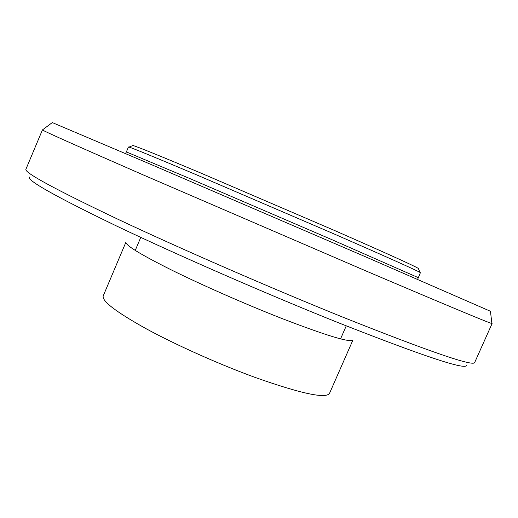 <?xml version="1.0" encoding="UTF-8"?>
<svg xmlns="http://www.w3.org/2000/svg" width="518" height="518" viewBox="0 0 518 518"><rect width="100%" height="100%" fill="white"/><g stroke="black" fill="none" stroke-linecap="round" stroke-linejoin="round"><path stroke-width="0.78" d="M418.227 277.629L331.844 239.64L188.766 178.101L126.373 151.936L128.451 146.989L129.027 147.086C133.443 148.446 156.073 157.744 196.911 174.987L334.285 234.026C386.506 256.844 415.054 269.625 419.923 272.364L420.396 272.721L417.631 279.344M418.505 268.803L418.35 268.408C413.468 265.494 385.463 252.829 334.343 230.406L199.877 172.643C159.809 155.821 137.516 146.775 132.984 145.513L132.589 145.668M29.532 177.052C26.321 180.076 55.245 196.348 116.304 225.88C177.383 255.031 267.307 294.295 338.416 322.753C423.685 356.339 466.381 370.5 466.511 365.248M492.1 323.543L474.656 362.548C473.109 366.634 429.629 351.696 344.217 317.715C272.118 288.643 180.698 248.828 117.832 219.205C54.889 189.212 24.242 172.572 25.9 169.282L42.405 129.953C44.768 131.572 77.94 146.367 141.9 174.333L364.899 270.5C446.341 305.167 488.675 322.844 491.893 323.53L491.873 323.355M255.05 377.402C301.029 393.648 325.848 398.97 329.519 393.369L352.985 339.925C350.446 342.948 326.385 335.664 280.801 318.065C244.878 303.943 201.852 285.004 171.374 269.936C140.41 254.416 125.265 245.15 125.932 242.139L103.224 295.914C101.677 300.997 116.032 311.965 146.296 328.813C176.146 345.053 218.894 364.18 255.05 377.402M52.299 122.578L150.634 164.297L367.003 257.433L490.449 311.273M132.984 145.513L129.027 147.086M418.35 268.408L419.923 272.364M52.35 122.539L42.405 129.953M490.442 311.208L491.893 323.53M126.373 151.936L125.531 153.548M340.566 338.856L346.251 325.88M135.243 250.434L140.767 237.38"/></g></svg>
